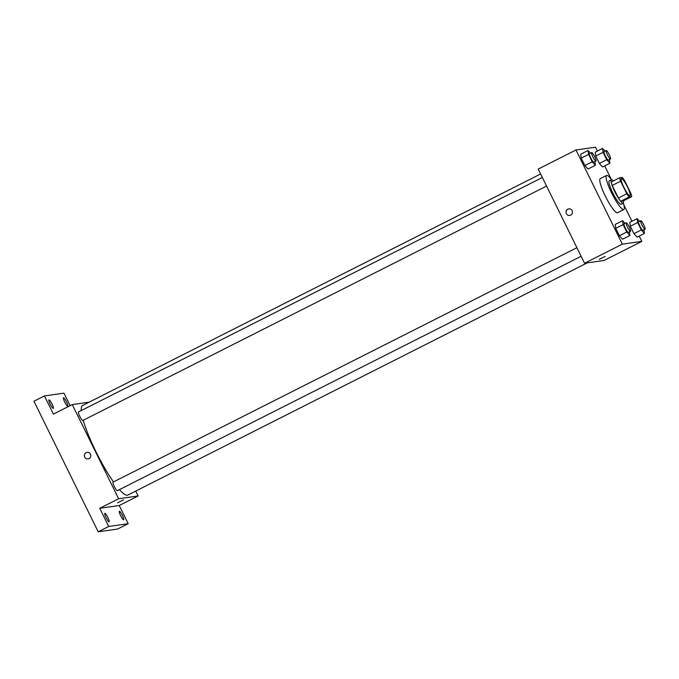 <?xml version="1.0" encoding="UTF-8"?>
<svg xmlns="http://www.w3.org/2000/svg" width="679" height="679" viewBox="0 0 679 679"><rect width="100%" height="100%" fill="white"/><g stroke="black" fill="none" stroke-linecap="round" stroke-linejoin="round"><path stroke-width="1.02" d="M629.908 195.764A9.557 1.698 -116.8 0 1 624.052 187.71A9.557 1.698 -116.8 0 1 621.387 178.67A9.557 1.698 -116.8 0 1 627.218 186.436A9.557 1.698 -116.8 0 1 630.01 195.73A9.557 1.698 -116.8 0 1 629.908 195.764M630.783 193.192L624.604 180.639A12.833 2.283 -116.8 0 0 622.261 177.38L619.655 177.754A12.833 2.283 -116.8 0 0 620.614 181.2L626.793 193.761A12.833 2.283 -116.8 0 0 629.136 197.02L631.733 196.647A12.833 2.283 -116.8 0 0 630.783 193.192M620.614 181.2L612.22 185.443L618.399 198.005L626.793 193.761M629.136 197.02L620.742 201.256L623.339 200.891L631.733 196.647M620.742 201.256A12.833 2.283 -116.8 0 1 618.399 198.005M612.22 185.443A12.833 2.283 -116.8 0 1 611.261 181.997L619.655 177.754M613.375 180.928A13.147 2.334 63.2 0 0 611.372 179.714A13.147 2.334 63.2 0 0 614.86 191.792A13.147 2.334 63.2 0 0 623.229 203.174A13.147 2.334 63.2 0 0 623.441 200.84M623.229 203.174L621.132 204.235A13.147 2.334 -116.8 0 1 620.996 204.277A13.147 2.334 -116.8 0 1 612.764 192.853A13.147 2.334 -116.8 0 1 609.275 180.775L611.372 179.714M623.33 203.106A19.114 3.395 -116.8 0 1 623.823 209.565A19.114 3.395 -116.8 0 1 623.628 209.624A19.114 3.395 -116.8 0 1 611.915 193.523A19.114 3.395 -116.8 0 1 606.576 175.445A19.114 3.395 -116.8 0 1 611.49 179.672M623.823 209.565L617.534 212.748A19.114 3.395 -116.8 0 1 617.33 212.807A19.114 3.395 -116.8 0 1 605.617 196.706A19.114 3.395 -116.8 0 1 600.287 178.628L606.576 175.445M590.467 153.174L588.065 150.492L580.715 154.201L581.207 158.097L584.857 165.515L588.014 169.037L595.356 165.32L594.889 161.653M605.014 151.103L602.604 148.421L595.254 152.13L595.755 156.034L599.396 163.444L602.553 166.966L609.895 163.249L609.436 159.582M597.384 151.061L595.491 147.207L575.987 149.983L622.329 244.16L641.833 241.384L639.228 236.088M631.928 221.261L623.797 204.744M611.414 179.579L604.683 165.888M625.011 223.383L622.609 220.7L615.259 224.409L615.751 228.305L619.401 235.723L622.558 239.237L629.9 235.528L629.441 231.853M639.559 221.312L637.148 218.63L629.798 222.339L630.299 226.234L633.94 233.652L637.097 237.166L644.447 233.457L643.981 229.791M575.987 149.983L538.209 169.079L584.551 263.257L622.329 244.16M570.691 215.133A3.285 3.225 81.9 0 1 566.048 212.646A3.285 3.225 81.9 0 1 572.329 211.22A3.285 3.225 81.9 0 1 570.691 215.133M584.551 263.257L604.055 260.481L641.833 241.384M605.116 256.441L599.217 259.344M569.706 215.447A3.285 3.225 81.9 0 1 566.048 212.646A3.285 3.225 81.9 0 1 568.781 208.937M587.216 262.875L127.847 495.059A50.187 8.92 -116.8 0 1 127.321 495.22A50.187 8.92 -116.8 0 1 119.479 489.601M113.503 481.92A50.187 8.92 -116.8 0 1 83.22 420.267M81.251 410.549A50.187 8.92 -116.8 0 1 82.575 405.482L540.611 173.977M546.57 186.08L82.821 420.471A4.778 0.849 -116.8 0 1 82.77 420.488A4.778 0.849 -116.8 0 1 79.842 416.456A4.778 0.849 -116.8 0 1 78.509 411.941L542.351 177.499M581.114 256.28L117.365 490.671A4.778 0.849 -116.8 0 1 117.314 490.688A4.778 0.849 -116.8 0 1 114.386 486.665A4.778 0.849 -116.8 0 1 113.053 482.141L576.895 247.708M89.119 402.172L72.288 404.574L118.63 498.751L138.134 495.967L135.724 491.078M118.63 498.751L99.737 508.291L108.691 526.488L98.192 531.793L33.95 401.23L44.441 395.925L53.395 414.114L72.288 404.574M89.034 458.58A3.285 3.225 81.9 0 1 84.391 456.093A3.285 3.225 81.9 0 1 90.663 454.667A3.285 3.225 81.9 0 1 89.034 458.58M98.192 531.793L117.705 529.017L128.195 523.713L119.241 505.516L138.134 495.967M70.115 405.669L63.953 393.149L44.441 395.925M99.737 508.291L119.241 505.516M123.459 499.888L117.56 502.783M88.049 458.885A3.285 3.225 81.9 0 1 84.391 456.093A3.285 3.225 81.9 0 1 87.124 452.384M52.028 404.005A4.778 0.849 -116.8 0 1 53.293 408.402A4.778 0.849 -116.8 0 1 50.382 404.514A4.778 0.849 -116.8 0 1 48.981 399.863A4.778 0.849 -116.8 0 1 52.028 404.005M66.567 401.934A4.778 0.849 -116.8 0 1 67.832 406.331A4.778 0.849 -116.8 0 1 64.921 402.443A4.778 0.849 -116.8 0 1 63.52 397.792A4.778 0.849 -116.8 0 1 66.567 401.934M107.842 517.449A4.778 0.849 -116.8 0 1 109.115 521.837A4.778 0.849 -116.8 0 1 106.204 517.958A4.778 0.849 -116.8 0 1 104.804 513.307A4.778 0.849 -116.8 0 1 107.842 517.449M122.39 515.378A4.778 0.849 -116.8 0 1 123.654 519.766A4.778 0.849 -116.8 0 1 120.743 515.887A4.778 0.849 -116.8 0 1 119.343 511.236A4.778 0.849 -116.8 0 1 122.39 515.378M108.691 526.488L128.195 523.713M637.148 218.63L637.64 222.525L641.29 229.935L644.447 233.457M645.05 229.247L642.954 230.308A4.778 0.849 -116.8 0 1 642.903 230.317A4.778 0.849 -116.8 0 1 639.974 226.294A4.778 0.849 -116.8 0 1 638.642 221.778L640.738 220.717A4.778 0.849 -116.8 0 1 643.65 224.596A4.778 0.849 -116.8 0 1 645.05 229.247A4.778 0.849 -116.8 0 1 644.999 229.264A4.778 0.849 -116.8 0 1 642.071 225.233A4.778 0.849 -116.8 0 1 640.738 220.717M629.798 222.339L630.299 226.234L637.64 222.525M630.299 226.234L633.94 233.652L641.29 229.935M633.94 233.652L637.097 237.166M602.604 148.421L603.096 152.317L606.746 159.735L609.895 163.249M610.506 159.039L608.409 160.1A4.778 0.849 -116.8 0 1 608.359 160.117A4.778 0.849 -116.8 0 1 605.43 156.094A4.778 0.849 -116.8 0 1 604.098 151.57L606.194 150.509A4.778 0.849 -116.8 0 1 609.105 154.388A4.778 0.849 -116.8 0 1 610.506 159.039A4.778 0.849 -116.8 0 1 610.455 159.056A4.778 0.849 -116.8 0 1 607.527 155.033A4.778 0.849 -116.8 0 1 606.194 150.509M595.254 152.13L595.755 156.034L603.096 152.317M595.755 156.034L599.396 163.444L606.746 159.735M599.396 163.444L602.553 166.966M622.609 220.7L623.101 224.596L626.751 232.006L629.9 235.528M630.511 231.318L628.414 232.379A4.778 0.849 -116.8 0 1 628.364 232.388A4.778 0.849 -116.8 0 1 625.435 228.365A4.778 0.849 -116.8 0 1 624.103 223.849L626.199 222.788A4.778 0.849 -116.8 0 1 629.11 226.667A4.778 0.849 -116.8 0 1 630.511 231.318A4.778 0.849 -116.8 0 1 630.46 231.327A4.778 0.849 -116.8 0 1 627.532 227.304A4.778 0.849 -116.8 0 1 626.199 222.788M615.259 224.409L615.751 228.305L623.101 224.596M615.751 228.305L619.401 235.723L626.751 232.006M619.401 235.723L622.558 239.237M588.065 150.492L588.557 154.388L592.207 161.806L595.356 165.32M595.967 161.11L593.862 162.171A4.778 0.849 -116.8 0 1 593.819 162.188A4.778 0.849 -116.8 0 1 590.883 158.165A4.778 0.849 -116.8 0 1 589.55 153.641L591.655 152.58A4.778 0.849 -116.8 0 1 594.566 156.459A4.778 0.849 -116.8 0 1 595.967 161.11A4.778 0.849 -116.8 0 1 595.916 161.127A4.778 0.849 -116.8 0 1 592.988 157.104A4.778 0.849 -116.8 0 1 591.655 152.58M580.715 154.201L581.207 158.097L588.557 154.388M581.207 158.097L584.857 165.515L592.207 161.806M584.857 165.515L588.014 169.037"/></g></svg>
